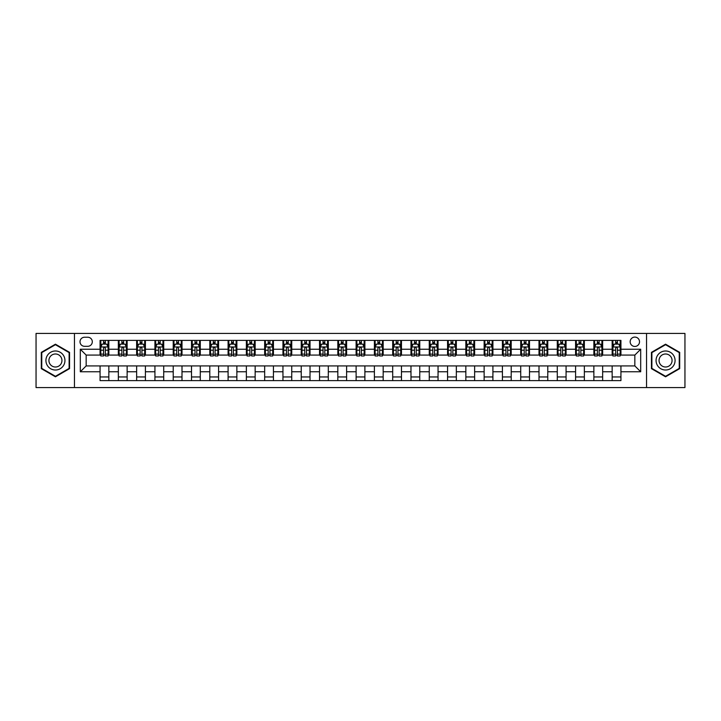 <?xml version="1.0" encoding="UTF-8"?>
<svg xmlns="http://www.w3.org/2000/svg" width="721" height="721" viewBox="0 0 721 721"><rect width="100%" height="100%" fill="white"/><g stroke="black" fill="none" stroke-linecap="round" stroke-linejoin="round"><path stroke-width="1.08" d="M634.841 337.086A4.687 4.687 0 0 0 630.154 341.772A4.687 4.687 0 0 0 634.841 346.45A4.687 4.687 0 0 0 639.518 341.772A4.687 4.687 0 0 0 634.841 337.086M646.539 387.565L684.95 387.565L684.95 333.435L646.539 333.435L646.539 387.565L74.461 387.565L74.461 333.435L36.05 333.435L36.05 387.565L74.461 387.565M84.555 346.305L87.773 346.305A4.533 4.533 0 0 0 92.306 341.772A4.533 4.533 0 0 0 87.773 337.239L84.555 337.239A4.533 4.533 0 0 0 80.013 341.772A4.533 4.533 0 0 0 84.555 346.305M646.539 333.435L74.461 333.435M100.066 371.766L80.31 371.766L80.31 349.234L100.066 349.234L100.066 355.083L86.159 355.083L86.159 365.917L100.066 365.917L100.066 380.616L620.934 380.616L620.934 365.917L634.841 365.917L634.841 355.083L620.934 355.083L620.934 349.234L640.69 349.234L640.69 371.766L620.934 371.766M620.934 349.234L620.934 340.384L100.066 340.384L100.066 349.234M612.156 340.384L612.156 355.083L612.895 355.083M615.671 355.083L617.428 355.083M620.204 355.083L620.934 355.083M612.156 355.083L601.918 355.083M593.87 340.384L593.87 355.083L594.6 355.083M597.385 355.083L599.133 355.083M593.87 355.083L583.631 355.083M575.583 340.384L575.583 355.083L576.313 355.083M579.089 355.083L580.847 355.083M575.583 355.083L565.336 355.083M557.288 340.384L557.288 355.083L558.027 355.083M560.803 355.083L562.56 355.083M557.288 355.083L547.05 355.083M539.002 340.384L539.002 355.083L539.732 355.083M542.516 355.083L544.274 355.083M539.002 355.083L528.763 355.083M520.715 340.384L520.715 355.083L521.445 355.083M524.221 355.083L525.979 355.083M520.715 355.083L510.468 355.083M502.42 340.384L502.42 355.083L503.159 355.083M505.935 355.083L507.692 355.083M502.42 355.083L492.182 355.083M484.133 340.384L484.133 355.083L484.863 355.083M487.648 355.083L489.406 355.083M484.133 355.083L473.895 355.083M465.847 340.384L465.847 355.083L466.577 355.083M469.353 355.083L471.11 355.083M465.847 355.083L455.6 355.083M447.561 340.384L447.561 355.083L448.291 355.083M451.067 355.083L452.824 355.083M447.561 355.083L437.314 355.083M429.265 340.384L429.265 355.083L429.995 355.083M432.78 355.083L434.538 355.083M429.265 355.083L419.027 355.083M410.979 340.384L410.979 355.083L411.709 355.083M414.494 355.083L416.242 355.083M410.979 355.083L400.732 355.083M392.693 340.384L392.693 355.083L393.423 355.083M396.199 355.083L397.956 355.083M392.693 355.083L382.445 355.083M374.397 340.384L374.397 355.083L375.127 355.083M377.912 355.083L379.67 355.083M374.397 355.083L364.159 355.083M356.111 340.384L356.111 355.083L356.841 355.083M359.626 355.083L361.374 355.083M356.111 355.083L345.873 355.083M337.825 340.384L337.825 355.083L338.555 355.083M341.33 355.083L343.088 355.083M337.825 355.083L327.577 355.083M319.529 340.384L319.529 355.083L320.268 355.083M323.044 355.083L324.801 355.083M319.529 355.083L309.291 355.083M301.243 340.384L301.243 355.083L301.973 355.083M304.758 355.083L306.506 355.083M301.243 355.083L291.005 355.083M282.956 340.384L282.956 355.083L283.686 355.083M286.462 355.083L288.22 355.083M282.956 355.083L272.709 355.083M264.661 340.384L264.661 355.083L265.4 355.083M268.176 355.083L269.933 355.083M264.661 355.083L254.423 355.083M246.375 340.384L246.375 355.083L247.105 355.083M249.89 355.083L251.647 355.083M246.375 355.083L236.137 355.083M228.088 340.384L228.088 355.083L228.818 355.083M231.594 355.083L233.352 355.083M228.088 355.083L217.841 355.083M209.793 340.384L209.793 355.083L210.532 355.083M213.308 355.083L215.065 355.083M209.793 355.083L199.555 355.083M191.507 340.384L191.507 355.083L192.237 355.083M195.021 355.083L196.779 355.083M191.507 355.083L181.268 355.083M173.22 340.384L173.22 355.083L173.95 355.083M176.726 355.083L178.484 355.083M173.22 355.083L162.973 355.083M154.934 340.384L154.934 355.083L155.664 355.083M158.44 355.083L160.197 355.083M154.934 355.083L144.687 355.083M136.639 340.384L136.639 355.083L137.369 355.083M140.153 355.083L141.911 355.083M136.639 355.083L126.4 355.083M118.352 340.384L118.352 355.083L119.082 355.083M121.867 355.083L123.615 355.083M118.352 355.083L108.105 355.083M100.066 355.083L100.796 355.083M103.572 355.083L105.329 355.083M100.066 365.917L108.844 365.917L108.844 380.616M620.934 365.917L108.844 365.917M108.844 340.384L108.844 355.083M100.066 344.043L100.796 344.043M103.572 344.043L105.329 344.043M108.105 344.043L108.844 344.043M100.066 376.957L108.844 376.957M118.352 365.917L118.352 380.616M127.13 340.384L127.13 355.083M118.352 344.043L119.082 344.043M121.867 344.043L123.615 344.043M126.4 344.043L127.13 344.043M127.13 365.917L127.13 380.616M118.352 376.957L127.13 376.957M136.639 365.917L136.639 380.616M145.417 365.917L145.417 380.616M136.639 376.957L145.417 376.957M145.417 340.384L145.417 355.083M136.639 344.043L137.369 344.043M140.153 344.043L141.911 344.043M144.687 344.043L145.417 344.043M154.934 365.917L154.934 380.616M163.712 365.917L163.712 380.616M154.934 376.957L163.712 376.957M163.712 340.384L163.712 355.083M154.934 344.043L155.664 344.043M158.44 344.043L160.197 344.043M162.973 344.043L163.712 344.043M173.22 365.917L173.22 380.616M181.998 365.917L181.998 380.616M173.22 376.957L181.998 376.957M181.998 340.384L181.998 355.083M173.22 344.043L173.95 344.043M176.726 344.043L178.484 344.043M181.268 344.043L181.998 344.043M191.507 365.917L191.507 380.616M200.285 365.917L200.285 380.616M191.507 376.957L200.285 376.957M200.285 340.384L200.285 355.083M191.507 344.043L192.237 344.043M195.021 344.043L196.779 344.043M199.555 344.043L200.285 344.043M209.793 365.917L209.793 380.616M218.58 365.917L218.58 380.616M209.793 376.957L218.58 376.957M218.58 340.384L218.58 355.083M209.793 344.043L210.532 344.043M213.308 344.043L215.065 344.043M217.841 344.043L218.58 344.043M228.088 365.917L228.088 380.616M236.867 365.917L236.867 380.616M228.088 376.957L236.867 376.957M236.867 340.384L236.867 355.083M228.088 344.043L228.818 344.043M231.594 344.043L233.352 344.043M236.137 344.043L236.867 344.043M246.375 365.917L246.375 380.616M255.153 365.917L255.153 380.616M246.375 376.957L255.153 376.957M255.153 340.384L255.153 355.083M246.375 344.043L247.105 344.043M249.89 344.043L251.647 344.043M254.423 344.043L255.153 344.043M264.661 365.917L264.661 380.616M273.439 365.917L273.439 380.616M264.661 376.957L273.439 376.957M273.439 340.384L273.439 355.083M264.661 344.043L265.4 344.043M268.176 344.043L269.933 344.043M272.709 344.043L273.439 344.043M282.956 365.917L282.956 380.616M291.735 365.917L291.735 380.616M282.956 376.957L291.735 376.957M291.735 340.384L291.735 355.083M282.956 344.043L283.686 344.043M286.462 344.043L288.22 344.043M291.005 344.043L291.735 344.043M301.243 365.917L301.243 380.616M310.021 365.917L310.021 380.616M301.243 376.957L310.021 376.957M310.021 340.384L310.021 355.083M301.243 344.043L301.973 344.043M304.758 344.043L306.506 344.043M309.291 344.043L310.021 344.043M319.529 365.917L319.529 380.616M328.307 365.917L328.307 380.616M319.529 376.957L328.307 376.957M328.307 340.384L328.307 355.083M319.529 344.043L320.268 344.043M323.044 344.043L324.801 344.043M327.577 344.043L328.307 344.043M337.825 365.917L337.825 380.616M346.603 365.917L346.603 380.616M337.825 376.957L346.603 376.957M346.603 340.384L346.603 355.083M337.825 344.043L338.555 344.043M341.33 344.043L343.088 344.043M345.873 344.043L346.603 344.043M356.111 365.917L356.111 380.616M364.889 365.917L364.889 380.616M356.111 376.957L364.889 376.957M364.889 340.384L364.889 355.083M356.111 344.043L356.841 344.043M359.626 344.043L361.374 344.043M364.159 344.043L364.889 344.043M374.397 365.917L374.397 380.616M383.175 365.917L383.175 380.616M374.397 376.957L383.175 376.957M383.175 340.384L383.175 355.083M374.397 344.043L375.127 344.043M377.912 344.043L379.67 344.043M382.445 344.043L383.175 344.043M392.693 365.917L392.693 380.616M401.471 365.917L401.471 380.616M392.693 376.957L401.471 376.957M401.471 340.384L401.471 355.083M392.693 344.043L393.423 344.043M396.199 344.043L397.956 344.043M400.732 344.043L401.471 344.043M410.979 365.917L410.979 380.616M419.757 365.917L419.757 380.616M410.979 376.957L419.757 376.957M419.757 340.384L419.757 355.083M410.979 344.043L411.709 344.043M414.494 344.043L416.242 344.043M419.027 344.043L419.757 344.043M429.265 365.917L429.265 380.616M438.044 365.917L438.044 380.616M429.265 376.957L438.044 376.957M438.044 340.384L438.044 355.083M429.265 344.043L429.995 344.043M432.78 344.043L434.538 344.043M437.314 344.043L438.044 344.043M447.561 365.917L447.561 380.616M456.339 365.917L456.339 380.616M447.561 376.957L456.339 376.957M456.339 340.384L456.339 355.083M447.561 344.043L448.291 344.043M451.067 344.043L452.824 344.043M455.6 344.043L456.339 344.043M465.847 365.917L465.847 380.616M474.625 365.917L474.625 380.616M465.847 376.957L474.625 376.957M474.625 340.384L474.625 355.083M465.847 344.043L466.577 344.043M469.353 344.043L471.11 344.043M473.895 344.043L474.625 344.043M484.133 365.917L484.133 380.616M492.912 365.917L492.912 380.616M484.133 376.957L492.912 376.957M492.912 340.384L492.912 355.083M484.133 344.043L484.863 344.043M487.648 344.043L489.406 344.043M492.182 344.043L492.912 344.043M502.42 365.917L502.42 380.616M511.207 365.917L511.207 380.616M502.42 376.957L511.207 376.957M511.207 340.384L511.207 355.083M502.42 344.043L503.159 344.043M505.935 344.043L507.692 344.043M510.468 344.043L511.207 344.043M520.715 365.917L520.715 380.616M529.493 365.917L529.493 380.616M520.715 376.957L529.493 376.957M529.493 340.384L529.493 355.083M520.715 344.043L521.445 344.043M524.221 344.043L525.979 344.043M528.763 344.043L529.493 344.043M539.002 365.917L539.002 380.616M547.78 365.917L547.78 380.616M539.002 376.957L547.78 376.957M547.78 340.384L547.78 355.083M539.002 344.043L539.732 344.043M542.516 344.043L544.274 344.043M547.05 344.043L547.78 344.043M557.288 365.917L557.288 380.616M566.066 365.917L566.066 380.616M557.288 376.957L566.066 376.957M566.066 340.384L566.066 355.083M557.288 344.043L558.027 344.043M560.803 344.043L562.56 344.043M565.336 344.043L566.066 344.043M575.583 365.917L575.583 380.616M584.361 365.917L584.361 380.616M575.583 376.957L584.361 376.957M584.361 340.384L584.361 355.083M575.583 344.043L576.313 344.043M579.089 344.043L580.847 344.043M583.631 344.043L584.361 344.043M593.87 365.917L593.87 380.616M602.648 365.917L602.648 380.616M593.87 376.957L602.648 376.957M602.648 340.384L602.648 355.083M593.87 344.043L594.6 344.043M597.385 344.043L599.133 344.043M601.918 344.043L602.648 344.043M612.156 365.917L612.156 380.616M612.156 376.957L620.934 376.957M612.156 344.043L612.895 344.043M615.671 344.043L617.428 344.043M620.204 344.043L620.934 344.043M86.159 355.083L80.31 349.234M86.159 365.917L80.31 371.766M640.69 349.234L634.841 355.083M640.69 371.766L634.841 365.917M55.436 376.804L69.558 368.647L69.558 352.353L55.436 344.196L41.313 352.353L41.313 368.647L55.436 376.804M679.687 352.353L665.564 344.196L651.442 352.353L651.442 368.647L665.564 376.804L679.687 368.647L679.687 352.353M105.329 342.286L103.572 342.286M108.105 354.128L105.329 354.128L105.329 355.967L108.105 355.967L108.105 347.035L106.645 344.115L102.256 344.115L100.796 347.035L100.796 355.967L103.572 355.967L103.572 354.128L100.796 354.128M100.796 347.035L100.796 340.384M108.105 347.035L108.105 340.384M103.572 344.115L103.572 340.384M105.329 340.384L105.329 344.115M105.329 354.128L105.329 348.135C104.743 347.008 104.157 347.008 103.572 348.135L103.572 354.128M123.615 342.286L121.867 342.286M126.4 354.128L123.615 354.128L123.615 355.967L126.4 355.967L126.4 347.035L124.931 344.115L120.542 344.115L119.082 347.035L119.082 355.967L121.867 355.967L121.867 354.128L119.082 354.128M119.082 347.035L119.082 340.384M126.4 347.035L126.4 340.384M121.867 344.115L121.867 340.384M123.615 340.384L123.615 344.115M123.615 354.128L123.615 348.135C123.03 347.008 122.453 347.008 121.867 348.135L121.867 354.128M141.911 342.286L140.153 342.286M144.687 354.128L141.911 354.128L141.911 355.967L144.687 355.967L144.687 347.035L143.227 344.115L138.838 344.115L137.369 347.035L137.369 355.967L140.153 355.967L140.153 354.128L137.369 354.128M137.369 347.035L137.369 340.384M144.687 347.035L144.687 340.384M140.153 344.115L140.153 340.384M141.911 340.384L141.911 344.115M141.911 354.128L141.911 348.135C141.325 347.008 140.739 347.008 140.153 348.135L140.153 354.128M160.197 342.286L158.44 342.286M162.973 354.128L160.197 354.128L160.197 355.967L162.973 355.967L162.973 347.035L161.513 344.115L157.124 344.115L155.664 347.035L155.664 355.967L158.44 355.967L158.44 354.128L155.664 354.128M155.664 347.035L155.664 340.384M162.973 347.035L162.973 340.384M158.44 344.115L158.44 340.384M160.197 340.384L160.197 344.115M160.197 354.128L160.197 348.135C159.611 347.008 159.026 347.008 158.44 348.135L158.44 354.128M178.484 342.286L176.726 342.286M181.268 354.128L178.484 354.128L178.484 355.967L181.268 355.967L181.268 347.035L179.799 344.115L175.41 344.115L173.95 347.035L173.95 355.967L176.726 355.967L176.726 354.128L173.95 354.128M173.95 347.035L173.95 340.384M181.268 347.035L181.268 340.384M176.726 344.115L176.726 340.384M178.484 340.384L178.484 344.115M178.484 354.128L178.484 348.135C177.898 347.008 177.312 347.008 176.726 348.135L176.726 354.128M63.673 355.741A9.508 9.508 0 0 0 50.677 352.263A9.508 9.508 0 0 0 47.198 365.259A9.508 9.508 0 0 0 60.194 368.737A9.508 9.508 0 0 0 63.673 355.741M61.078 357.246A6.507 6.507 0 0 0 52.182 354.858A6.507 6.507 0 0 0 49.794 363.754A6.507 6.507 0 0 0 58.689 366.142A6.507 6.507 0 0 0 61.078 357.246M55.436 376.299L41.755 368.395L41.755 352.605L55.436 344.701L69.117 352.605L69.117 368.395L55.436 376.299M665.564 370.008A9.508 9.508 0 0 0 675.072 360.5A9.508 9.508 0 0 0 665.564 350.992A9.508 9.508 0 0 0 656.056 360.5A9.508 9.508 0 0 0 665.564 370.008M665.564 367.007A6.507 6.507 0 0 0 672.071 360.5A6.507 6.507 0 0 0 665.564 353.993A6.507 6.507 0 0 0 659.048 360.5A6.507 6.507 0 0 0 665.564 367.007M651.883 352.605L665.564 344.701L679.245 352.605L679.245 368.395L665.564 376.299L651.883 368.395L651.883 352.605M196.779 342.286L195.021 342.286M199.555 354.128L196.779 354.128L196.779 355.967L199.555 355.967L199.555 347.035L198.095 344.115L193.706 344.115L192.237 347.035L192.237 355.967L195.021 355.967L195.021 354.128L192.237 354.128M192.237 347.035L192.237 340.384M199.555 347.035L199.555 340.384M195.021 344.115L195.021 340.384M196.779 340.384L196.779 344.115M196.779 354.128L196.779 348.135C196.193 347.008 195.607 347.008 195.021 348.135L195.021 354.128M215.065 342.286L213.308 342.286M217.841 354.128L215.065 354.128L215.065 355.967L217.841 355.967L217.841 347.035L216.381 344.115L211.992 344.115L210.532 347.035L210.532 355.967L213.308 355.967L213.308 354.128L210.532 354.128M210.532 347.035L210.532 340.384M217.841 347.035L217.841 340.384M213.308 344.115L213.308 340.384M215.065 340.384L215.065 344.115M215.065 354.128L215.065 348.135C214.479 347.008 213.894 347.008 213.308 348.135L213.308 354.128M233.352 342.286L231.594 342.286M236.137 354.128L233.352 354.128L233.352 355.967L236.137 355.967L236.137 347.035L234.667 344.115L230.278 344.115L228.818 347.035L228.818 355.967L231.594 355.967L231.594 354.128L228.818 354.128M228.818 347.035L228.818 340.384M236.137 347.035L236.137 340.384M231.594 344.115L231.594 340.384M233.352 340.384L233.352 344.115M233.352 354.128L233.352 348.135C232.766 347.008 232.18 347.008 231.594 348.135L231.594 354.128M251.647 342.286L249.89 342.286M254.423 354.128L251.647 354.128L251.647 355.967L254.423 355.967L254.423 347.035L252.963 344.115L248.574 344.115L247.105 347.035L247.105 355.967L249.89 355.967L249.89 354.128L247.105 354.128M247.105 347.035L247.105 340.384M254.423 347.035L254.423 340.384M249.89 344.115L249.89 340.384M251.647 340.384L251.647 344.115M251.647 354.128L251.647 348.135C251.061 347.008 250.475 347.008 249.89 348.135L249.89 354.128M269.933 342.286L268.176 342.286M272.709 354.128L269.933 354.128L269.933 355.967L272.709 355.967L272.709 347.035L271.249 344.115L266.86 344.115L265.4 347.035L265.4 355.967L268.176 355.967L268.176 354.128L265.4 354.128M265.4 347.035L265.4 340.384M272.709 347.035L272.709 340.384M268.176 344.115L268.176 340.384M269.933 340.384L269.933 344.115M269.933 354.128L269.933 348.135C269.348 347.008 268.762 347.008 268.176 348.135L268.176 354.128M288.22 342.286L286.462 342.286M291.005 354.128L288.22 354.128L288.22 355.967L291.005 355.967L291.005 347.035L289.536 344.115L285.146 344.115L283.686 347.035L283.686 355.967L286.462 355.967L286.462 354.128L283.686 354.128M283.686 347.035L283.686 340.384M291.005 347.035L291.005 340.384M286.462 344.115L286.462 340.384M288.22 340.384L288.22 344.115M288.22 354.128L288.22 348.135C287.634 347.008 287.048 347.008 286.462 348.135L286.462 354.128M306.506 342.286L304.758 342.286M309.291 354.128L306.506 354.128L306.506 355.967L309.291 355.967L309.291 347.035L307.831 344.115L303.442 344.115L301.973 347.035L301.973 355.967L304.758 355.967L304.758 354.128L301.973 354.128M301.973 347.035L301.973 340.384M309.291 347.035L309.291 340.384M304.758 344.115L304.758 340.384M306.506 340.384L306.506 344.115M306.506 354.128L306.506 348.135C305.929 347.008 305.344 347.008 304.758 348.135L304.758 354.128M324.801 342.286L323.044 342.286M327.577 354.128L324.801 354.128L324.801 355.967L327.577 355.967L327.577 347.035L326.117 344.115L321.728 344.115L320.268 347.035L320.268 355.967L323.044 355.967L323.044 354.128L320.268 354.128M320.268 347.035L320.268 340.384M327.577 347.035L327.577 340.384M323.044 344.115L323.044 340.384M324.801 340.384L324.801 344.115M324.801 354.128L324.801 348.135C324.216 347.008 323.63 347.008 323.044 348.135L323.044 354.128M343.088 342.286L341.33 342.286M345.873 354.128L343.088 354.128L343.088 355.967L345.873 355.967L345.873 347.035L344.404 344.115L340.015 344.115L338.555 347.035L338.555 355.967L341.33 355.967L341.33 354.128L338.555 354.128M338.555 347.035L338.555 340.384M345.873 347.035L345.873 340.384M341.33 344.115L341.33 340.384M343.088 340.384L343.088 344.115M343.088 354.128L343.088 348.135C342.502 347.008 341.916 347.008 341.33 348.135L341.33 354.128M361.374 342.286L359.626 342.286M364.159 354.128L361.374 354.128L361.374 355.967L364.159 355.967L364.159 347.035L362.699 344.115L358.301 344.115L356.841 347.035L356.841 355.967L359.626 355.967L359.626 354.128L356.841 354.128M356.841 347.035L356.841 340.384M364.159 347.035L364.159 340.384M359.626 344.115L359.626 340.384M361.374 340.384L361.374 344.115M361.374 354.128L361.374 348.135C360.797 347.008 360.212 347.008 359.626 348.135L359.626 354.128M379.67 342.286L377.912 342.286M382.445 354.128L379.67 354.128L379.67 355.967L382.445 355.967L382.445 347.035L380.985 344.115L376.596 344.115L375.127 347.035L375.127 355.967L377.912 355.967L377.912 354.128L375.127 354.128M375.127 347.035L375.127 340.384M382.445 347.035L382.445 340.384M377.912 344.115L377.912 340.384M379.67 340.384L379.67 344.115M379.67 354.128L379.67 348.135C379.084 347.008 378.498 347.008 377.912 348.135L377.912 354.128M397.956 342.286L396.199 342.286M400.732 354.128L397.956 354.128L397.956 355.967L400.732 355.967L400.732 347.035L399.272 344.115L394.883 344.115L393.423 347.035L393.423 355.967L396.199 355.967L396.199 354.128L393.423 354.128M393.423 347.035L393.423 340.384M400.732 347.035L400.732 340.384M396.199 344.115L396.199 340.384M397.956 340.384L397.956 344.115M397.956 354.128L397.956 348.135C397.37 347.008 396.784 347.008 396.199 348.135L396.199 354.128M416.242 342.286L414.494 342.286M419.027 354.128L416.242 354.128L416.242 355.967L419.027 355.967L419.027 347.035L417.558 344.115L413.169 344.115L411.709 347.035L411.709 355.967L414.494 355.967L414.494 354.128L411.709 354.128M411.709 347.035L411.709 340.384M419.027 347.035L419.027 340.384M414.494 344.115L414.494 340.384M416.242 340.384L416.242 344.115M416.242 354.128L416.242 348.135C415.656 347.008 415.08 347.008 414.494 348.135L414.494 354.128M434.538 342.286L432.78 342.286M437.314 354.128L434.538 354.128L434.538 355.967L437.314 355.967L437.314 347.035L435.854 344.115L431.464 344.115L429.995 347.035L429.995 355.967L432.78 355.967L432.78 354.128L429.995 354.128M429.995 347.035L429.995 340.384M437.314 347.035L437.314 340.384M432.78 344.115L432.78 340.384M434.538 340.384L434.538 344.115M434.538 354.128L434.538 348.135C433.952 347.008 433.366 347.008 432.78 348.135L432.78 354.128M452.824 342.286L451.067 342.286M455.6 354.128L452.824 354.128L452.824 355.967L455.6 355.967L455.6 347.035L454.14 344.115L449.751 344.115L448.291 347.035L448.291 355.967L451.067 355.967L451.067 354.128L448.291 354.128M448.291 347.035L448.291 340.384M455.6 347.035L455.6 340.384M451.067 344.115L451.067 340.384M452.824 340.384L452.824 344.115M452.824 354.128L452.824 348.135C452.238 347.008 451.652 347.008 451.067 348.135L451.067 354.128M471.11 342.286L469.353 342.286M473.895 354.128L471.11 354.128L471.11 355.967L473.895 355.967L473.895 347.035L472.426 344.115L468.037 344.115L466.577 347.035L466.577 355.967L469.353 355.967L469.353 354.128L466.577 354.128M466.577 347.035L466.577 340.384M473.895 347.035L473.895 340.384M469.353 344.115L469.353 340.384M471.11 340.384L471.11 344.115M471.11 354.128L471.11 348.135C470.525 347.008 469.939 347.008 469.353 348.135L469.353 354.128M489.406 342.286L487.648 342.286M492.182 354.128L489.406 354.128L489.406 355.967L492.182 355.967L492.182 347.035L490.722 344.115L486.333 344.115L484.863 347.035L484.863 355.967L487.648 355.967L487.648 354.128L484.863 354.128M484.863 347.035L484.863 340.384M492.182 347.035L492.182 340.384M487.648 344.115L487.648 340.384M489.406 340.384L489.406 344.115M489.406 354.128L489.406 348.135C488.82 347.008 488.234 347.008 487.648 348.135L487.648 354.128M507.692 342.286L505.935 342.286M510.468 354.128L507.692 354.128L507.692 355.967L510.468 355.967L510.468 347.035L509.008 344.115L504.619 344.115L503.159 347.035L503.159 355.967L505.935 355.967L505.935 354.128L503.159 354.128M503.159 347.035L503.159 340.384M510.468 347.035L510.468 340.384M505.935 344.115L505.935 340.384M507.692 340.384L507.692 344.115M507.692 354.128L507.692 348.135C507.106 347.008 506.521 347.008 505.935 348.135L505.935 354.128M525.979 342.286L524.221 342.286M528.763 354.128L525.979 354.128L525.979 355.967L528.763 355.967L528.763 347.035L527.294 344.115L522.905 344.115L521.445 347.035L521.445 355.967L524.221 355.967L524.221 354.128L521.445 354.128M521.445 347.035L521.445 340.384M528.763 347.035L528.763 340.384M524.221 344.115L524.221 340.384M525.979 340.384L525.979 344.115M525.979 354.128L525.979 348.135C525.393 347.008 524.807 347.008 524.221 348.135L524.221 354.128M544.274 342.286L542.516 342.286M547.05 354.128L544.274 354.128L544.274 355.967L547.05 355.967L547.05 347.035L545.59 344.115L541.201 344.115L539.732 347.035L539.732 355.967L542.516 355.967L542.516 354.128L539.732 354.128M539.732 347.035L539.732 340.384M547.05 347.035L547.05 340.384M542.516 344.115L542.516 340.384M544.274 340.384L544.274 344.115M544.274 354.128L544.274 348.135C543.688 347.008 543.102 347.008 542.516 348.135L542.516 354.128M562.56 342.286L560.803 342.286M565.336 354.128L562.56 354.128L562.56 355.967L565.336 355.967L565.336 347.035L563.876 344.115L559.487 344.115L558.027 347.035L558.027 355.967L560.803 355.967L560.803 354.128L558.027 354.128M558.027 347.035L558.027 340.384M565.336 347.035L565.336 340.384M560.803 344.115L560.803 340.384M562.56 340.384L562.56 344.115M562.56 354.128L562.56 348.135C561.974 347.008 561.389 347.008 560.803 348.135L560.803 354.128M580.847 342.286L579.089 342.286M583.631 354.128L580.847 354.128L580.847 355.967L583.631 355.967L583.631 347.035L582.162 344.115L577.773 344.115L576.313 347.035L576.313 355.967L579.089 355.967L579.089 354.128L576.313 354.128M576.313 347.035L576.313 340.384M583.631 347.035L583.631 340.384M579.089 344.115L579.089 340.384M580.847 340.384L580.847 344.115M580.847 354.128L580.847 348.135C580.261 347.008 579.675 347.008 579.089 348.135L579.089 354.128M599.133 342.286L597.385 342.286M601.918 354.128L599.133 354.128L599.133 355.967L601.918 355.967L601.918 347.035L600.458 344.115L596.069 344.115L594.6 347.035L594.6 355.967L597.385 355.967L597.385 354.128L594.6 354.128M594.6 347.035L594.6 340.384M601.918 347.035L601.918 340.384M597.385 344.115L597.385 340.384M599.133 340.384L599.133 344.115M599.133 354.128L599.133 348.135C598.556 347.008 597.97 347.008 597.385 348.135L597.385 354.128M617.428 342.286L615.671 342.286M620.204 354.128L617.428 354.128L617.428 355.967L620.204 355.967L620.204 347.035L618.744 344.115L614.355 344.115L612.895 347.035L612.895 355.967L615.671 355.967L615.671 354.128L612.895 354.128M612.895 347.035L612.895 340.384M620.204 347.035L620.204 340.384M615.671 344.115L615.671 340.384M617.428 340.384L617.428 344.115M617.428 354.128L617.428 348.135C616.843 347.008 616.257 347.008 615.671 348.135L615.671 354.128M118.352 371.766L108.844 371.766M118.352 349.234L108.844 349.234M136.639 349.234L127.13 349.234M136.639 371.766L127.13 371.766M154.934 349.234L145.417 349.234M154.934 371.766L145.417 371.766M173.22 349.234L163.712 349.234M173.22 371.766L163.712 371.766M191.507 349.234L181.998 349.234M191.507 371.766L181.998 371.766M209.793 349.234L200.285 349.234M209.793 371.766L200.285 371.766M228.088 349.234L218.58 349.234M228.088 371.766L218.58 371.766M246.375 349.234L236.867 349.234M246.375 371.766L236.867 371.766M264.661 349.234L255.153 349.234M264.661 371.766L255.153 371.766M282.956 349.234L273.439 349.234M282.956 371.766L273.439 371.766M301.243 349.234L291.735 349.234M301.243 371.766L291.735 371.766M319.529 349.234L310.021 349.234M319.529 371.766L310.021 371.766M337.825 349.234L328.307 349.234M337.825 371.766L328.307 371.766M356.111 349.234L346.603 349.234M356.111 371.766L346.603 371.766M374.397 349.234L364.889 349.234M374.397 371.766L364.889 371.766M392.693 349.234L383.175 349.234M392.693 371.766L383.175 371.766M410.979 349.234L401.471 349.234M410.979 371.766L401.471 371.766M429.265 349.234L419.757 349.234M429.265 371.766L419.757 371.766M447.561 349.234L438.044 349.234M447.561 371.766L438.044 371.766M465.847 349.234L456.339 349.234M465.847 371.766L456.339 371.766M484.133 349.234L474.625 349.234M484.133 371.766L474.625 371.766M502.42 349.234L492.912 349.234M502.42 371.766L492.912 371.766M520.715 349.234L511.207 349.234M520.715 371.766L511.207 371.766M539.002 349.234L529.493 349.234M539.002 371.766L529.493 371.766M557.288 349.234L547.78 349.234M557.288 371.766L547.78 371.766M575.583 349.234L566.066 349.234M575.583 371.766L566.066 371.766M593.87 349.234L584.361 349.234M593.87 371.766L584.361 371.766M612.156 349.234L602.648 349.234M612.156 371.766L602.648 371.766M108.069 346.963L100.832 346.963M100.796 344.287L102.166 344.287M106.735 344.287L108.105 344.287M103.572 350.208L100.796 350.208M108.105 350.208L105.329 350.208M105.329 343.214L103.572 343.214M126.364 346.963L119.118 346.963M119.082 344.287L120.461 344.287M125.021 344.287L126.4 344.287M121.867 350.208L119.082 350.208M126.4 350.208L123.615 350.208M123.615 343.214L121.867 343.214M144.651 346.963L137.405 346.963M137.369 344.287L138.747 344.287M143.317 344.287L144.687 344.287M140.153 350.208L137.369 350.208M144.687 350.208L141.911 350.208M141.911 343.214L140.153 343.214M162.937 346.963L155.7 346.963M155.664 344.287L157.034 344.287M161.603 344.287L162.973 344.287M158.44 350.208L155.664 350.208M162.973 350.208L160.197 350.208M160.197 343.214L158.44 343.214M181.232 346.963L173.986 346.963M173.95 344.287L175.329 344.287M179.889 344.287L181.268 344.287M176.726 350.208L173.95 350.208M181.268 350.208L178.484 350.208M178.484 343.214L176.726 343.214M199.519 346.963L192.273 346.963M192.237 344.287L193.616 344.287M198.176 344.287L199.555 344.287M195.021 350.208L192.237 350.208M199.555 350.208L196.779 350.208M196.779 343.214L195.021 343.214M217.805 346.963L210.568 346.963M210.532 344.287L211.902 344.287M216.471 344.287L217.841 344.287M213.308 350.208L210.532 350.208M217.841 350.208L215.065 350.208M215.065 343.214L213.308 343.214M236.1 346.963L228.854 346.963M228.818 344.287L230.197 344.287M234.758 344.287L236.137 344.287M231.594 350.208L228.818 350.208M236.137 350.208L233.352 350.208M233.352 343.214L231.594 343.214M254.387 346.963L247.141 346.963M247.105 344.287L248.484 344.287M253.044 344.287L254.423 344.287M249.89 350.208L247.105 350.208M254.423 350.208L251.647 350.208M251.647 343.214L249.89 343.214M272.673 346.963L265.436 346.963M265.4 344.287L266.77 344.287M271.339 344.287L272.709 344.287M268.176 350.208L265.4 350.208M272.709 350.208L269.933 350.208M269.933 343.214L268.176 343.214M290.969 346.963L283.723 346.963M283.686 344.287L285.056 344.287M289.626 344.287L291.005 344.287M286.462 350.208L283.686 350.208M291.005 350.208L288.22 350.208M288.22 343.214L286.462 343.214M309.255 346.963L302.009 346.963M301.973 344.287L303.352 344.287M307.912 344.287L309.291 344.287M304.758 350.208L301.973 350.208M309.291 350.208L306.506 350.208M306.506 343.214L304.758 343.214M327.541 346.963L320.304 346.963M320.268 344.287L321.638 344.287M326.207 344.287L327.577 344.287M323.044 350.208L320.268 350.208M327.577 350.208L324.801 350.208M324.801 343.214L323.044 343.214M345.828 346.963L338.591 346.963M338.555 344.287L339.924 344.287M344.494 344.287L345.873 344.287M341.33 350.208L338.555 350.208M345.873 350.208L343.088 350.208M343.088 343.214L341.33 343.214M364.123 346.963L356.877 346.963M356.841 344.287L358.22 344.287M362.78 344.287L364.159 344.287M359.626 350.208L356.841 350.208M364.159 350.208L361.374 350.208M361.374 343.214L359.626 343.214M382.409 346.963L375.172 346.963M375.127 344.287L376.506 344.287M381.076 344.287L382.445 344.287M377.912 350.208L375.127 350.208M382.445 350.208L379.67 350.208M379.67 343.214L377.912 343.214M400.696 346.963L393.459 346.963M393.423 344.287L394.793 344.287M399.362 344.287L400.732 344.287M396.199 350.208L393.423 350.208M400.732 350.208L397.956 350.208M397.956 343.214L396.199 343.214M418.991 346.963L411.745 346.963M411.709 344.287L413.088 344.287M417.648 344.287L419.027 344.287M414.494 350.208L411.709 350.208M419.027 350.208L416.242 350.208M416.242 343.214L414.494 343.214M437.277 346.963L430.031 346.963M429.995 344.287L431.374 344.287M435.944 344.287L437.314 344.287M432.78 350.208L429.995 350.208M437.314 350.208L434.538 350.208M434.538 343.214L432.78 343.214M455.564 346.963L448.327 346.963M448.291 344.287L449.661 344.287M454.23 344.287L455.6 344.287M451.067 350.208L448.291 350.208M455.6 350.208L452.824 350.208M452.824 343.214L451.067 343.214M473.859 346.963L466.613 346.963M466.577 344.287L467.956 344.287M472.516 344.287L473.895 344.287M469.353 350.208L466.577 350.208M473.895 350.208L471.11 350.208M471.11 343.214L469.353 343.214M492.146 346.963L484.9 346.963M484.863 344.287L486.242 344.287M490.803 344.287L492.182 344.287M487.648 350.208L484.863 350.208M492.182 350.208L489.406 350.208M489.406 343.214L487.648 343.214M510.432 346.963L503.195 346.963M503.159 344.287L504.529 344.287M509.098 344.287L510.468 344.287M505.935 350.208L503.159 350.208M510.468 350.208L507.692 350.208M507.692 343.214L505.935 343.214M528.727 346.963L521.481 346.963M521.445 344.287L522.824 344.287M527.384 344.287L528.763 344.287M524.221 350.208L521.445 350.208M528.763 350.208L525.979 350.208M525.979 343.214L524.221 343.214M547.014 346.963L539.768 346.963M539.732 344.287L541.111 344.287M545.671 344.287L547.05 344.287M542.516 350.208L539.732 350.208M547.05 350.208L544.274 350.208M544.274 343.214L542.516 343.214M565.3 346.963L558.063 346.963M558.027 344.287L559.397 344.287M563.966 344.287L565.336 344.287M560.803 350.208L558.027 350.208M565.336 350.208L562.56 350.208M562.56 343.214L560.803 343.214M583.595 346.963L576.349 346.963M576.313 344.287L577.683 344.287M582.253 344.287L583.631 344.287M579.089 350.208L576.313 350.208M583.631 350.208L580.847 350.208M580.847 343.214L579.089 343.214M601.882 346.963L594.636 346.963M594.6 344.287L595.979 344.287M600.539 344.287L601.918 344.287M597.385 350.208L594.6 350.208M601.918 350.208L599.133 350.208M599.133 343.214L597.385 343.214M620.168 346.963L612.931 346.963M612.895 344.287L614.265 344.287M618.834 344.287L620.204 344.287M615.671 350.208L612.895 350.208M620.204 350.208L617.428 350.208M617.428 343.214L615.671 343.214"/></g></svg>
